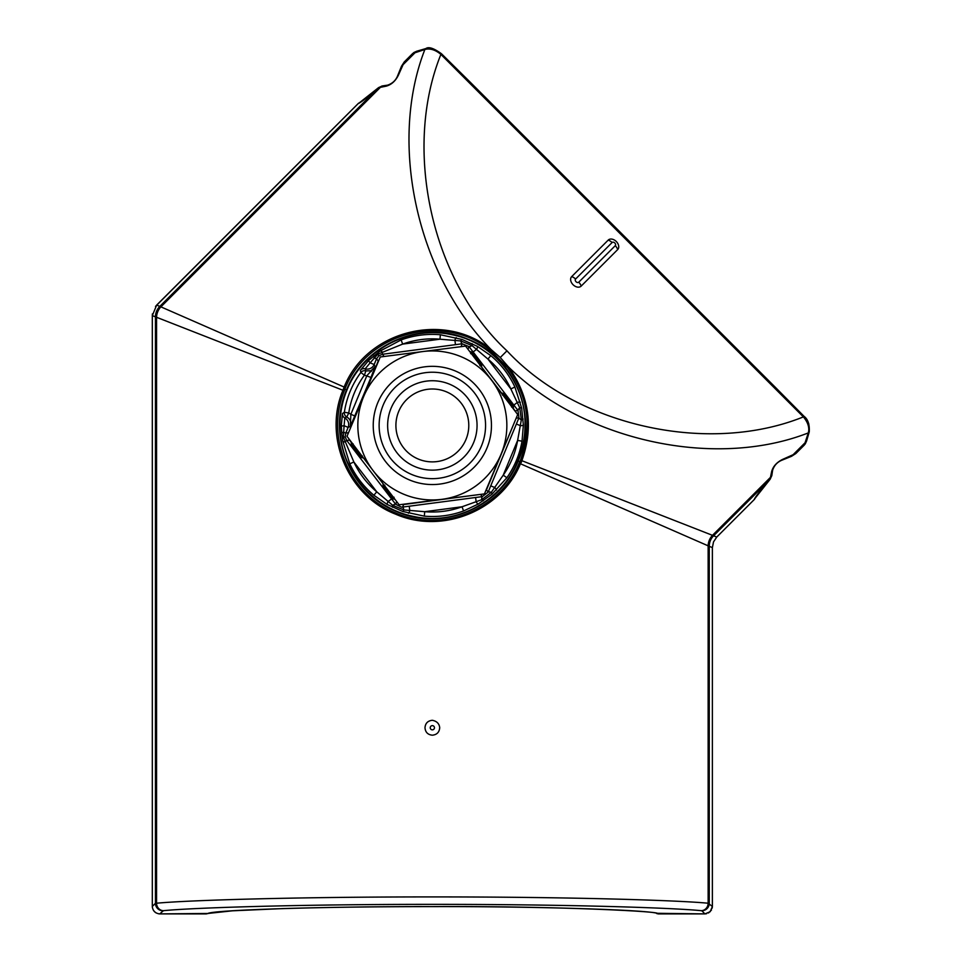 <?xml version="1.0" encoding="UTF-8"?>
<svg xmlns="http://www.w3.org/2000/svg" width="962" height="962" viewBox="0 0 962 962"><rect width="100%" height="100%" fill="white"/><g stroke="black" fill="none" stroke-linecap="round" stroke-linejoin="round"><path stroke-width="1.44" d="M404.124 62.109A2.982 2.104 42.6 0 1 404.256 61.953L401.467 66.282L397.498 76.106C395.647 80.507 392.364 83.526 387.65 85.137L382.311 85.955L378.607 87.602A2.982 2.646 48.8 0 0 378.463 87.734L159.812 306.385L156.674 305.086L358.189 103.571C360.678 102.657 367.436 97.378 378.463 87.734L386.183 86.159C391.378 84.728 395.442 81.085 398.364 75.252L404.341 61.857L412.662 53.535L424.879 49.471C430.038 48.148 435.377 49.796 440.897 54.401L803.39 416.895C708.176 455.303 576.839 426.022 506.962 350.829C431.758 280.94 402.489 149.603 440.897 54.401L441.486 53.764C433.874 48.244 428.691 46.501 425.938 48.533L425.938 48.533A2.982 2.14 73.2 0 0 424.879 49.471C388.155 143.398 417.099 274.555 491.089 349.519C444.576 311.063 366.787 330.339 344.131 387.049L159.812 306.385A14.899 14.887 112.5 0 0 155.447 316.919L155.447 903.318L152.309 906.457L152.309 315.62L342.953 390.259C323.028 437.121 348.34 496.019 395.442 514.093C442.304 534.824 501.455 510.413 520.43 463.756L709.247 546.308A14.899 14.887 112.5 0 1 713.6 535.774L521.849 460.69C533.826 427.104 529.304 395.779 508.273 366.702C583.225 440.692 714.393 469.624 808.321 432.9L804.256 445.129L795.923 453.451L782.539 459.427C776.695 462.349 773.063 466.414 771.632 471.608L770.057 479.329C760.413 490.343 755.134 497.113 754.208 499.603A2.982 2.97 19.5 0 0 754.917 498.496A2.982 2.982 0 0 1 754.208 499.603L716.738 537.073L713.6 535.774L770.057 479.329A2.982 2.646 41.2 0 0 770.189 479.184L754.917 498.496L770.189 479.184L771.825 475.481L770.189 479.184M158.67 913.816L159.764 913.9L163.444 910.677C192.292 907.803 296.585 904.316 432.347 904.364C568.109 904.316 672.402 907.803 701.25 910.677L701.791 910.761A7.455 7.443 -45 0 0 709.247 903.318L709.247 546.308L712.385 547.606L713.515 541.907L716.738 537.073L713.515 541.907L712.373 547.606L712.385 906.457L710.197 911.711L704.93 913.9L656.373 913.287L658.14 913.9C658.092 910.16 538.948 906.324 432.347 906.613C329.461 906.36 214.237 909.872 207.852 913.467L159.764 913.9C155.267 913.419 152.79 910.942 152.309 906.457L152.393 907.539M432.347 388.997A36.436 36.436 0 0 1 468.783 425.445A36.436 36.436 0 0 1 432.347 461.88A36.436 36.436 0 0 1 395.911 425.445A36.436 36.436 0 0 1 432.347 388.997M432.347 380.736A44.709 44.709 0 0 1 477.056 425.445A44.709 44.709 0 0 1 432.347 470.141A44.709 44.709 0 0 1 387.638 425.445A44.709 44.709 0 0 1 432.347 380.736M373.052 470.562A74.507 74.507 0 0 1 363.624 396.657L380.255 356.974L422.919 351.539A74.507 74.507 0 0 0 358.441 434.872A74.507 74.507 0 0 0 441.774 499.35L399.11 504.785L373.052 470.562L347.005 436.327L363.624 396.657M439.081 478.234A53.223 53.223 0 0 0 485.137 418.71A53.223 53.223 0 0 0 425.613 372.655A53.223 53.223 0 0 0 379.557 432.178A53.223 53.223 0 0 0 439.081 478.234M501.07 454.232A74.507 74.507 0 0 0 491.642 380.327L465.584 346.092L422.919 351.539A74.507 74.507 0 0 1 491.642 380.327L517.688 414.55L501.07 454.232L484.439 493.903L441.774 499.35A74.507 74.507 0 0 0 506.252 416.017A74.507 74.507 0 0 0 422.919 351.539A74.507 74.507 0 0 0 358.441 434.872A74.507 74.507 0 0 0 441.774 499.35M430.242 727.741A2.104 2.104 0 0 0 432.347 729.845A2.104 2.104 0 0 0 434.451 727.741A2.104 2.104 0 0 0 432.347 725.637A2.104 2.104 0 0 0 430.242 727.741M432.347 720.297C427.813 720.766 425.36 723.244 424.988 727.741C425.36 732.238 427.813 734.727 432.347 735.196C436.88 734.727 439.333 732.238 439.706 727.741C439.285 723.664 436.832 721.175 432.347 720.297M218.001 911.988L207.852 913.467M152.417 313.865L152.309 315.62L156.674 305.086L358.189 103.583A2.982 2.97 70.5 0 1 359.283 102.874A2.982 2.97 70.5 0 0 359.283 102.874A2.982 2.982 0 0 0 358.189 103.571L155.507 306.397M440.368 334.752L439.971 339.201L402.657 344.107A86.58 86.58 0 0 1 439.971 339.201L460.786 340.933L471.993 345.574L487.938 359.067A86.58 86.58 0 0 1 510.846 388.925L519.757 407.828L521.332 419.841L517.628 440.404A86.58 86.58 0 0 1 503.222 475.168L491.305 492.328L481.697 499.711L462.037 506.77A86.58 86.58 0 0 1 424.723 511.688L403.896 509.944L392.7 505.315L376.755 491.81A86.58 86.58 0 0 1 353.848 461.964L343.362 437.157L344.095 425.709L348.136 427.381A7.455 7.443 -112.5 0 0 344.793 417.977L346.777 416.955A4.473 4.461 59.9 0 1 344.36 412.301L342.496 413.468L341.33 425.445L341.775 433.682L342.737 440.921L349.795 463.84A91.041 91.041 0 0 0 373.881 495.238L387.181 504.461L402.669 511.447L424.326 516.137A91.041 91.041 0 0 0 463.564 510.966L478.198 504.064L491.991 494.143L506.878 477.729A91.041 91.041 0 0 0 522.029 441.173L523.364 425.048L521.669 408.141L514.898 387.037A91.041 91.041 0 0 0 490.812 355.639L477.513 346.428L462.025 339.442L440.368 334.752A91.041 91.041 0 0 0 401.13 339.911L379.93 351.13L368.723 360.365L360.341 370.382L360.834 372.51L364.43 375.168L370.971 377.417L375.072 366.714L371.043 370.755L365.837 370.935L364.43 375.168A84.5 84.5 0 0 0 348.773 412.963L344.36 412.301A88.961 88.961 0 0 1 360.834 372.51A4.473 4.461 -14.9 0 1 365.837 370.935L365.163 368.807A7.455 7.443 -22.5 0 0 374.17 364.526L376.527 358.814L378.872 355.76L377.705 354.232L402.657 344.107L401.13 339.911M342.737 440.921A4.473 1.756 -8.9 0 0 344.769 441.979L346.741 440.464L345.262 436.904L345.767 433.08L348.136 427.381L350.324 426.467C351.587 422.39 350.408 419.216 346.777 416.955L348.773 412.963L350.865 414.297L350.324 426.467L370.971 377.417M360.341 370.382A4.473 4.461 -14.1 0 1 365.163 368.807L370.142 362.854L374.17 364.526L375.072 366.714L366.847 375.709L350.865 414.297L354.99 416.005M368.723 360.365A4.473 0.794 46 0 0 370.142 362.854L377.705 354.232M374.134 355.579A4.473 1.756 51.1 0 0 374.242 357.864L376.527 358.814L378.222 361.027L349.11 431.313M341.342 426.467A4.473 0.794 -1 0 1 344.095 425.709L344.793 417.977A4.473 4.461 59.1 0 1 342.496 413.468M408.405 513.251A4.473 0.746 -74.4 0 0 409.812 510.69L409.223 506.216L401.575 507.19L395.671 504.256L346.741 440.464L349.495 440.103L351.286 442.436L351.298 444.528L361.183 457.419A4.473 4.461 106 0 1 360.341 455.531L352.898 445.827L353.078 443.819M401.455 504.485L403.583 504.22M348.448 438.215L349.735 439.923M507.419 367.34L508.273 366.702L500.264 357.515L491.089 349.519L490.452 350.372L507.419 367.34C528.126 396.079 532.491 427.008 520.514 460.113L519.131 463.119C500.625 509.271 442.279 533.718 395.983 513.107C349.519 495.129 324.831 436.916 344.372 390.656L344.889 389.213L346.536 389.899C326.503 436.147 350.805 493.831 396.825 511.7C442.917 532.13 500.757 507.154 518.169 460.99C538.624 415.993 515.019 357.347 468.278 339.358C423.027 319.348 365.031 343.121 346.536 389.899L346.921 390.115C363.011 349.771 409.199 325.541 450.661 334.511C492.965 341.726 526.334 382.984 524.987 425.445C524.903 437.686 522.474 449.494 517.736 460.87C502.308 500.721 456.782 525.781 414.297 516.57C371.597 508.561 339.466 468.771 339.983 425.445C339.971 413.263 342.28 401.491 346.921 390.115M608.188 240.115L571.681 276.623A6.71 4.738 45 0 0 570.947 281.361A6.71 4.738 45 0 0 573.075 284.716A6.71 4.738 45 0 0 581.168 286.099L617.676 249.591A6.71 4.738 45 0 0 618.41 244.853A6.71 4.738 45 0 0 616.293 241.498A6.71 4.738 45 0 0 608.188 240.115A7.455 5.267 45 0 1 612.097 242.532A2.237 1.575 -135 0 1 614.802 242.989A2.237 1.575 -135 0 1 615.5 244.107A2.237 1.575 -135 0 1 615.259 245.683A7.455 5.267 45 0 1 617.616 249.411A7.455 5.267 45 0 1 617.676 249.591M716.738 537.073L754.208 499.603L716.738 537.073L713.515 541.907L712.385 547.606L712.373 906.457L708.14 903.222C678.559 900.36 571.584 896.861 432.347 896.921C293.097 896.861 186.135 900.36 156.553 903.222L155.447 903.318A7.455 7.443 -135 0 0 162.903 910.761M496.416 490.079A4.473 0.746 -134.4 0 0 494.901 487.578L490.74 485.858L488.179 492.087L482.263 496.62L409.223 506.216M383.61 484.427A4.473 4.461 0.5 0 1 383.032 483.814L383.044 485.906L392.941 498.797A4.473 4.461 106 0 1 392.099 496.909L384.656 487.205L384.824 485.197M470.622 353.631L472.595 353.98L480.038 363.684A4.473 4.461 179 0 1 481.649 364.983L471.753 352.092L469.745 351.539A4.473 4.461 -75.5 0 1 469.877 351.731M516.245 412.674L513.407 408.441L513.395 406.361L503.511 393.47L501.491 392.917L481.661 367.075L481.649 364.983M520.358 402.272A4.473 0.746 165.6 0 0 517.436 402.332L513.864 405.086L517.977 410.413L518.951 417.797L490.74 485.858M456.289 337.638A4.473 0.746 105.6 0 0 454.882 340.199L455.471 344.673L462.145 343.771L469.023 346.621L513.864 405.086M163.444 910.677A7.455 6.89 -94.9 0 1 156.553 903.222L156.553 316.919A14.899 13.624 112.5 0 1 160.594 307.167L380.796 86.953A2.982 2.453 81.5 0 1 382.311 85.955L378.607 87.602L359.295 102.874A2.982 2.982 0 0 0 358.189 103.571M701.25 910.677A7.455 6.89 -85.1 0 0 708.14 903.222L708.14 545.394A14.899 13.624 112.5 0 1 712.181 535.642L770.827 476.984A2.982 2.453 8.5 0 0 771.825 475.481L772.642 470.141A2.982 2.381 8.9 0 1 771.632 471.608M519.131 463.119L520.43 463.756L521.296 462.337L517.736 460.87M345.466 387.674L344.131 387.049L343.506 388.708L344.889 389.213L345.466 387.674C367.941 331.902 444.456 312.506 490.452 350.372M343.506 388.708L342.953 390.259L344.372 390.656M521.296 462.337L521.849 460.69L520.514 460.113M775.071 388.275L775.697 387.662L804.028 416.305L803.39 416.895C808.008 422.438 809.655 427.777 808.321 432.9A2.982 2.14 16.8 0 0 809.258 431.842L806.577 441.017L804.316 445.057A2.982 2.08 43.1 0 0 804.436 444.925M478.102 362.542A13.564 13.564 0 0 0 480.038 363.684L479.87 365.68M362.325 455.868L360.341 455.531A13.564 13.564 0 0 0 359.499 452.753M394.071 497.246L392.099 496.909M502.368 395.009L504.353 395.358L511.796 405.05L511.616 407.058M379.329 359.163L378.511 361.135M463.239 346.392L385.642 356.289M485.365 491.714L486.183 489.742M352.898 445.827A4.473 4.461 -1 0 1 351.298 444.528M361.183 457.419L363.203 457.96A4.473 4.461 104.5 0 1 362.53 456.734M352.477 443.506A4.473 4.461 0.5 0 1 351.286 442.436L351.515 442.255M383.104 483.766L363.371 457.828M383.044 485.906A4.473 4.461 179 0 0 384.656 487.205A13.564 13.564 0 0 1 386.592 488.347M392.941 498.797L394.949 499.338A4.473 4.461 104.5 0 1 394.817 499.146M461.111 346.669L462.145 343.771A7.455 1.251 82.2 0 1 460.786 340.933A4.473 0.854 109.4 0 1 462.025 339.442M472.595 353.98A4.473 4.461 106 0 0 471.753 352.092M469.745 351.551L468.879 350.421M481.084 366.45A4.473 4.461 -179.5 0 1 481.661 367.075L481.589 367.123M521.669 408.141A4.473 0.854 169.4 0 0 519.757 407.828A7.455 1.251 142.2 0 0 517.977 410.413L514.959 410.966M512.217 407.371A4.473 4.461 0.5 0 1 513.407 408.441L513.179 408.622M501.322 393.049L501.491 392.917A4.473 4.461 104.5 0 1 502.152 394.143M513.395 406.361A4.473 4.461 -1 0 0 511.796 405.05M505.194 398.136A13.564 13.564 0 0 1 504.353 395.358A4.473 4.461 106 0 0 503.511 393.47M341.775 433.682A4.473 1.756 -6.1 0 1 343.47 432.13L345.767 433.08L348.521 432.72M387.181 504.461A4.473 0.746 -60.6 0 1 387.999 501.659L391.582 498.905M392.52 507.239A4.473 0.854 -64.4 0 1 392.7 505.315A7.455 1.251 -37.2 0 1 395.671 504.256L396.741 501.683M402.669 511.447A4.473 0.854 -70.6 0 0 403.896 509.944A7.455 1.251 -97.8 0 0 402.549 507.106L403.619 504.521L479.052 494.588M478.198 504.064A4.473 0.746 -120.6 0 1 476.178 501.948L475.589 497.474M483.273 500.829A4.473 0.854 -124.4 0 1 481.697 499.711A7.455 1.251 -97.2 0 1 482.263 496.62L480.567 494.396M491.991 494.143A4.473 0.854 -130.6 0 0 491.305 492.328A7.455 1.251 -157.8 0 0 488.179 492.087L486.471 489.862L515.584 419.576M523.364 425.048A4.473 0.746 179.4 0 1 520.514 425.733L516.353 424.014M523.1 419.035A4.473 0.854 175.6 0 1 521.332 419.841A7.455 1.251 -157.2 0 1 518.951 417.797L516.173 418.157M477.513 346.428A4.473 0.746 119.4 0 1 476.683 349.23L473.112 351.972M472.174 343.65A4.473 0.854 115.6 0 1 471.993 345.574A7.455 1.251 142.8 0 1 469.023 346.621L467.953 349.206M379.93 351.13A4.473 1.756 53.9 0 1 382.118 351.827L382.443 354.281L455.471 344.673M514.898 387.037L510.846 388.925L487.938 359.067L490.812 355.639M506.878 477.729L503.222 475.168L517.628 440.404L522.029 441.173M424.326 516.137L424.723 511.688L462.037 506.77L463.564 510.966M349.795 463.84L353.848 461.964L376.755 491.81L373.881 495.238M425.938 48.533L416.774 51.214A2.982 2.285 74.2 0 0 415.632 52.128L402.26 65.5A2.982 2.008 23 0 0 401.467 66.282L404.256 61.953A2.982 2.08 43.1 0 1 404.329 61.869A2.982 2.08 43.1 0 1 404.401 61.796L412.662 53.535A2.982 2.08 46.9 0 1 412.734 53.463L404.256 61.953A2.982 2.104 42.6 0 1 404.341 61.857M412.866 53.355A2.982 2.08 46.9 0 0 412.734 53.463L416.774 51.214L413.925 52.501A2.982 2.429 56.2 0 0 413.492 52.898M804.316 445.057L795.911 453.463L804.316 445.057A2.982 2.08 43.1 0 1 804.256 445.129L795.983 453.391A2.982 2.08 46.9 0 1 795.911 453.463A2.982 2.104 47.4 0 1 795.839 453.535L791.498 456.325A2.982 2.008 67 0 0 792.291 455.531L805.663 442.159A2.982 2.285 15.8 0 0 806.577 441.017L805.278 443.867A2.982 2.429 33.8 0 1 804.893 444.3M386.183 86.159A2.982 2.381 81.1 0 1 387.65 85.137C392.364 83.526 395.647 80.507 397.498 76.106A2.982 1.996 21 0 1 398.364 75.252M782.539 459.427A2.982 1.996 69 0 1 781.685 460.293L781.685 460.293C777.272 462.145 774.266 465.428 772.642 470.141L773.52 467.809M159.764 913.9L205.952 913.9A2.982 2.982 0 0 0 206.602 913.828A2.982 2.946 -102.6 0 1 206.602 913.828A2.982 2.946 -102.6 0 1 205.952 913.9L205.952 913.9A2.982 2.982 0 0 0 206.602 913.828L208.513 913.407M701.791 910.761L704.93 913.9L658.14 913.9M656.95 913.659C666.389 911.663 555.05 905.927 432.347 906.613L432.347 906.613C375.481 906.637 325.529 907.298 282.491 908.597L232.455 910.81L208.598 913.383M424.867 366.811A59.103 59.103 0 0 0 373.713 432.924A59.103 59.103 0 0 0 439.826 484.078A59.103 59.103 0 0 0 490.981 417.965A59.103 59.103 0 0 0 424.867 366.811M708.501 912.986L711.471 910.016M371.32 371.428L371.043 370.755M345.262 436.904L343.362 437.157M500.264 357.515L506.962 350.829M615.259 245.683L578.751 282.191A2.237 1.575 -135 0 1 576.058 281.734A2.237 1.575 -135 0 1 575.348 280.615A2.237 1.575 -135 0 1 575.589 279.04L612.097 242.532M571.681 276.623A7.455 5.267 45 0 1 575.589 279.04M578.751 282.191A7.455 5.267 45 0 1 581.108 285.918A7.455 5.267 45 0 1 581.168 286.099M394.949 499.338L395.815 500.456M384.127 356.481L382.443 354.281L378.872 355.76M469.516 82.708L470.129 82.095L441.486 53.764M775.697 387.662L470.129 82.095L775.697 387.662M808.753 423.701L809.258 431.842C809.679 424.398 807.936 419.216 804.028 416.305M712.193 908.128L712.385 906.457M795.839 453.535L791.498 456.325L781.685 460.293M754.208 499.603A2.982 2.982 0 0 0 754.917 498.496M152.309 315.62L152.309 906.457M153.595 910.617L155.591 912.625M706.613 913.708L704.93 913.9"/></g></svg>
